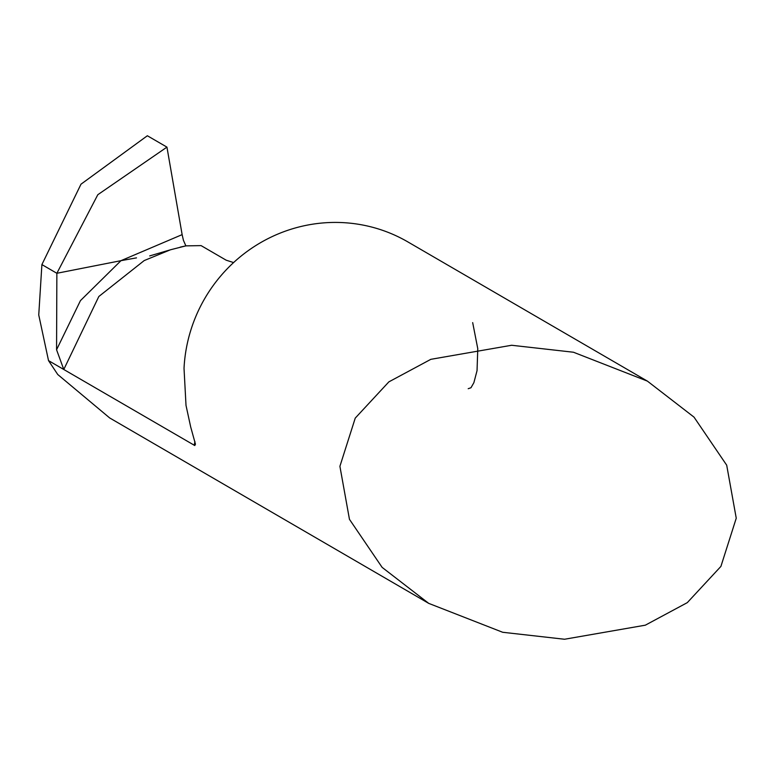 <?xml version="1.0" encoding="UTF-8"?>
<svg xmlns="http://www.w3.org/2000/svg" width="775" height="775" viewBox="0 0 775 775"><rect width="100%" height="100%" fill="white"/><g stroke="black" fill="none" stroke-linecap="round" stroke-linejoin="round"><path stroke-width="1.16" d="M186.01 245.888L180.188 247.148L185.864 245.869L201.093 245.617L226.184 260.197L233.595 262.57M468.197 388.701L470.968 387.752L473.883 382.666L477.042 370.653L477.778 348.702L472.682 322.623M136.487 257.872L120.977 260.671L182.135 234.631L183.423 240.318L185.864 245.869L170.461 249.782L144.198 260.574L98.822 296.505L63.783 369.491L48.525 360.617L57.747 374.509L109.663 417.938L428.749 603.386L502.675 632.274L564.529 639.249L645.323 625.183L687.299 602.64L720.915 566.399L736.25 518.204L726.698 465.184L694.022 417.134L647.406 381.126L573.481 352.238L511.626 345.262L430.832 359.329L388.856 381.872L355.241 418.113L339.905 466.308L349.457 519.327L382.133 567.387L428.749 603.386M647.406 381.126L407.853 241.907A151.018 147.143 120.2 0 0 305.524 225.477A151.018 147.143 120.2 0 0 184.024 368.367L186.01 405.383L190.689 426.957L195.455 444.201L194.777 445.538L63.783 369.491L56.565 349.757L80.455 300.613L120.977 260.671L56.866 273.284L56.565 349.757M48.525 360.617L38.75 314.97L41.898 264.585L56.866 273.284L120.977 260.671M149.711 255.915L169.948 249.947M182.135 234.631L166.945 147.124L97.805 194.719L56.866 273.284L41.898 264.585L80.987 184.198L147.357 135.751L166.945 147.124L182.144 234.68M166.945 147.124L147.357 135.751M194.234 445.305A151.018 147.143 -59.8 0 1 194.922 441.537"/></g></svg>
